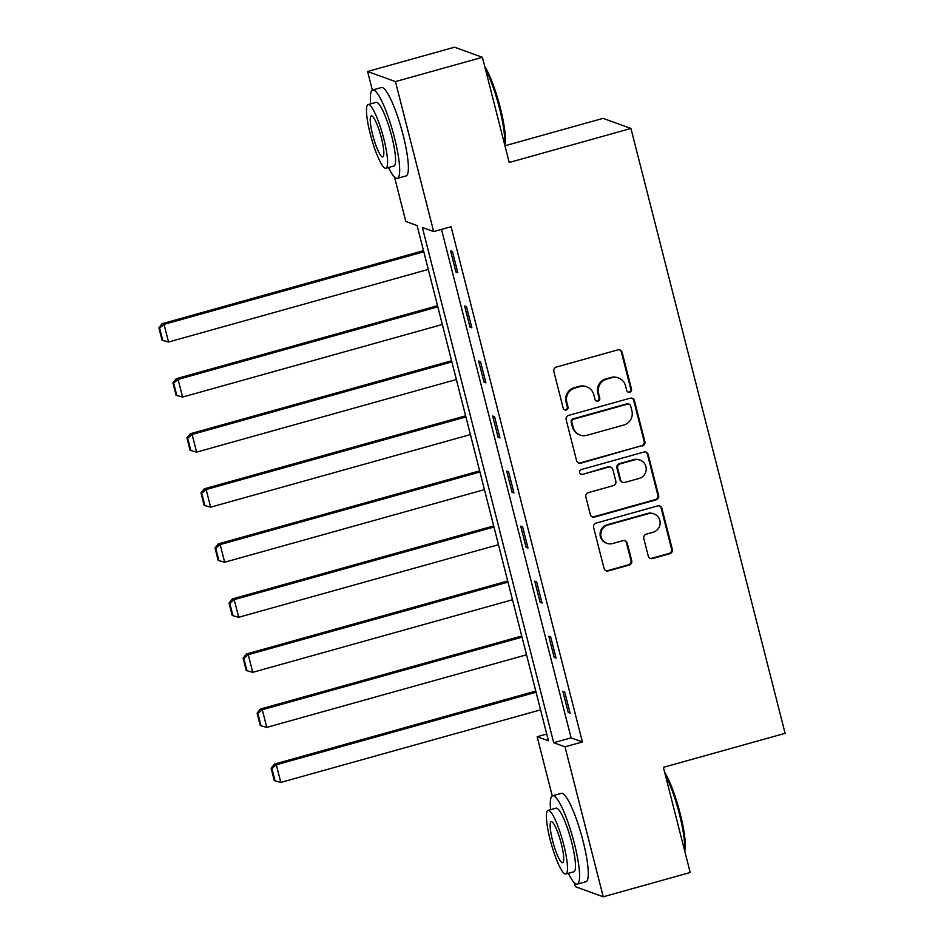 <?xml version="1.0" encoding="UTF-8"?>
<svg xmlns="http://www.w3.org/2000/svg" width="944" height="944" viewBox="0 0 944 944"><rect width="100%" height="100%" fill="white"/><g stroke="black" fill="none" stroke-linecap="round" stroke-linejoin="round"><path stroke-width="1.42" d="M629.742 392.279A2.525 2.466 109.9 0 0 631.512 389.188L622.131 352.383A3.599 3.516 109.9 0 0 617.836 349.882L556.382 367.051A3.599 3.516 109.9 0 0 553.845 371.464L563.226 408.268A2.525 2.466 109.9 0 0 566.235 410.026A2.525 2.466 109.9 0 0 568.005 406.935L566.801 402.168A11.529 11.257 109.9 0 1 574.896 388.031L580.017 386.603A11.529 11.257 109.9 0 1 593.764 394.639L594.98 399.395A2.525 2.466 109.9 0 0 597.989 401.153A2.525 2.466 109.9 0 0 599.759 398.061L598.543 393.294A11.529 11.257 109.9 0 1 606.65 379.158L611.771 377.73A11.529 11.257 109.9 0 1 625.518 385.766L626.733 390.533A2.525 2.466 109.9 0 0 629.742 392.279M627.89 392.067A2.525 2.466 109.9 0 0 630.757 388.916L621.376 352.112A3.599 3.516 109.9 0 0 619.559 349.835M564.394 409.802A2.525 2.466 109.9 0 0 567.261 406.663L566.046 401.896L566.801 402.168M596.148 400.929A2.525 2.466 109.9 0 0 599.003 397.79L597.788 393.023L598.543 393.294M648.257 556.04A3.599 3.516 109.9 0 0 652.552 558.553L669.792 553.727A3.599 3.516 109.9 0 0 672.329 549.314L661.909 508.438A3.599 3.516 109.9 0 0 657.614 505.925L596.16 523.094A3.599 3.516 109.9 0 0 593.623 527.519L604.042 568.394A3.599 3.516 109.9 0 0 608.337 570.896L629.164 565.078A3.599 3.516 109.9 0 0 631.701 560.665L627.241 543.166A3.599 3.516 109.9 0 0 622.946 540.664L612.609 543.543A9.641 9.405 109.9 0 1 600.832 533.938A9.641 9.405 109.9 0 1 607.889 525.017L648.351 513.713A9.641 9.405 109.9 0 1 660.127 523.318A9.641 9.405 109.9 0 1 653.071 532.239L646.333 534.127A3.599 3.516 109.9 0 0 643.796 538.54L648.257 556.04M372.349 90.117L367.594 71.496L454.548 47.2L482.396 57.313L509.205 162.474L630.934 128.455L785.113 733.323L663.384 767.342L690.194 872.504L603.24 896.8L575.392 886.687L574.412 882.841M482.396 57.313L395.442 81.597L433.674 231.587L422.381 227.492L553.715 742.716L565.008 746.822L603.24 896.8M441.497 229.392L571.108 737.866L582.401 741.96L451.067 226.725L433.674 231.587M582.401 741.96L565.008 746.822M642.333 446.005A3.599 3.516 109.9 0 0 644.87 441.58L634.451 400.704A3.599 3.516 109.9 0 0 630.144 398.203L568.701 415.372A3.599 3.516 109.9 0 0 566.164 419.785L576.583 460.66A3.599 3.516 109.9 0 0 580.879 463.174L641.578 445.733A3.599 3.516 109.9 0 0 644.115 441.308L633.695 400.433A3.599 3.516 109.9 0 0 631.878 398.167M648.174 454.571L658.593 495.447A3.599 3.516 109.9 0 1 656.068 499.872L594.614 517.041A3.599 3.516 109.9 0 1 590.319 514.527L585.858 497.028A3.599 3.516 109.9 0 1 588.383 492.615L613.305 485.653A3.599 3.516 109.9 0 0 615.842 481.239L612.88 469.628A3.599 3.516 109.9 0 0 608.585 467.115L582.637 474.372A2.525 2.466 109.9 0 1 579.557 471.858A2.525 2.466 109.9 0 1 581.398 469.522L643.879 452.058A3.599 3.516 109.9 0 1 648.174 454.571L647.419 454.3L657.838 495.175L658.593 495.447M630.934 128.455L603.086 118.354L504.946 145.777M450.559 250.88L455.964 272.061L457.84 272.745L452.447 251.564L450.559 250.88M464.601 305.939L469.994 327.108L471.87 327.792L466.478 306.623L464.601 305.939M478.632 360.986L484.024 382.167L485.912 382.839L480.508 361.67L478.632 360.986M492.662 416.044L498.054 437.214L499.942 437.898L494.55 416.717L492.662 416.044M506.692 471.091L512.096 492.261L513.973 492.945L508.58 471.776L506.692 471.091M520.722 526.138L526.127 547.319L528.003 548.004L522.61 526.823L520.722 526.138M534.764 581.197L540.157 602.366L542.045 603.051L536.64 581.882L534.764 581.197M548.794 636.244L554.187 657.425L556.075 658.11L550.671 636.929L548.794 636.244M562.825 691.303L568.217 712.472L570.105 713.157L564.713 691.987L562.825 691.303M367.594 71.496L395.442 81.597M552.252 795.91L537.16 736.709L548.452 740.804L417.118 225.581L405.826 221.474L394.498 177.047M546.718 734.043L537.16 736.709M571.108 737.866L553.715 742.716M455.964 272.061L457.557 271.612M469.994 327.108L471.587 326.659M484.024 382.167L485.617 381.718M498.054 437.214L499.659 436.765M512.096 492.261L513.689 491.824M526.127 547.319L527.72 546.871M540.157 602.366L541.75 601.93M554.187 657.425L555.78 656.977M568.217 712.472L569.822 712.024M618.521 377.978L617.777 377.706A11.529 11.257 109.9 0 0 611.016 377.458L611.771 377.73M597.788 393.023A11.529 11.257 109.9 0 1 605.895 378.886L611.016 377.458M586.779 386.851L586.023 386.58A11.529 11.257 109.9 0 0 579.262 386.332L580.017 386.603M566.046 401.896A11.529 11.257 109.9 0 1 574.141 387.76L579.262 386.332M578.401 462.938A3.599 3.516 109.9 0 0 580.123 462.902L641.578 445.733M630.639 405.849A2.525 2.466 109.9 0 0 627.63 404.103L573.692 419.171A2.525 2.466 109.9 0 0 571.922 422.263L573.197 427.29A11.529 11.257 109.9 0 0 586.944 435.314L623.819 425.012A11.529 11.257 109.9 0 0 631.914 410.876L630.639 405.849M629.105 404.15L628.35 403.879A2.525 2.466 109.9 0 0 626.875 403.82L627.63 404.103M580.194 435.066L579.439 434.795A11.529 11.257 109.9 0 1 572.442 427.007L571.167 421.992A2.525 2.466 109.9 0 1 572.937 418.9L626.875 403.82M592.136 516.805A3.599 3.516 109.9 0 0 593.859 516.757L655.313 499.588A3.599 3.516 109.9 0 0 657.838 495.175M610.697 467.197L609.942 466.926A3.599 3.516 109.9 0 0 607.83 466.843L582.637 474.372M580.796 474.148A2.525 2.466 109.9 0 0 581.882 474.1M639.171 478.431A9.641 9.405 109.9 0 0 640.091 460.106A9.641 9.405 109.9 0 0 634.451 459.893L620.196 463.882A3.599 3.516 109.9 0 0 617.659 468.295L620.621 479.894A3.599 3.516 109.9 0 0 624.916 482.408L639.171 478.431M640.091 460.106L639.348 459.822A9.641 9.405 109.9 0 0 633.695 459.622L634.451 459.893M622.804 482.337L622.049 482.054A3.599 3.516 109.9 0 1 619.866 479.623L616.904 468.023A3.599 3.516 109.9 0 1 619.441 463.598L633.695 459.622M647.419 454.3A3.599 3.516 109.9 0 0 645.602 452.023M653.991 513.914L653.248 513.642A9.641 9.405 109.9 0 0 647.596 513.442L648.351 513.713M606.968 543.343L606.213 543.071A9.641 9.405 109.9 0 1 607.134 524.746L647.596 513.442M605.859 570.66A3.599 3.516 109.9 0 0 607.594 570.624L628.409 564.807A3.599 3.516 109.9 0 0 630.946 560.394L626.486 542.894A3.599 3.516 109.9 0 0 624.668 540.629M650.074 558.317A3.599 3.516 109.9 0 0 651.797 558.27L669.036 553.455A3.599 3.516 109.9 0 0 671.573 549.042L661.154 508.167A3.599 3.516 109.9 0 0 659.337 505.89M423.514 250.667L162.167 323.686L164.044 324.37L423.797 251.788M428.293 269.429L168.539 342.011L162.781 340.418L159.63 328.075L158.887 327.804L162.026 340.147L162.781 340.418M159.63 328.075L164.044 324.37L168.539 342.011M158.887 327.804L162.167 323.686M484.709 66.363A44.781 8.012 74.4 0 1 500.296 107.852A44.781 8.012 74.4 0 1 504.839 145.341M504.568 144.267A45.878 8.213 -105.6 0 0 499.482 108.23A45.878 8.213 -105.6 0 0 485.358 68.912M388.432 167.513A45.878 8.213 -105.6 0 0 397.377 178.357A45.878 8.213 -105.6 0 0 394.439 137.576A45.878 8.213 -105.6 0 0 372.679 89.975A45.878 8.213 -105.6 0 0 370.65 103.875M397.377 178.357L406.073 175.926A45.878 8.213 -105.6 0 0 403.135 135.145A45.878 8.213 -105.6 0 0 381.376 87.544L372.679 89.975M368.136 104.583L376.137 102.353A33.04 5.912 74.4 0 1 391.807 136.62A33.04 5.912 74.4 0 1 393.919 165.979L385.919 168.221A33.04 5.912 -105.6 0 0 383.807 138.862A33.04 5.912 -105.6 0 0 368.136 104.583A33.04 5.912 -105.6 0 0 370.26 133.942A33.04 5.912 -105.6 0 0 385.919 168.221M372.668 134.815A21.287 3.811 -105.6 0 0 382.757 156.905A21.287 3.811 -105.6 0 0 381.4 137.977A21.287 3.811 -105.6 0 0 371.299 115.9A21.287 3.811 -105.6 0 0 372.668 134.815M664.611 772.168A44.781 8.012 74.4 0 1 680.199 813.657A44.781 8.012 74.4 0 1 684.742 851.134M684.471 850.072A45.878 8.213 -105.6 0 0 679.385 814.023A45.878 8.213 -105.6 0 0 665.26 774.705M568.335 873.306A45.878 8.213 -105.6 0 0 577.28 884.15A45.878 8.213 -105.6 0 0 574.341 843.381A45.878 8.213 -105.6 0 0 552.594 795.768A45.878 8.213 -105.6 0 0 550.564 809.681M577.28 884.15L585.976 881.72A45.878 8.213 -105.6 0 0 583.038 840.951A45.878 8.213 -105.6 0 0 561.279 793.349L552.594 795.768M548.051 810.377L556.051 808.147A33.04 5.912 74.4 0 1 571.71 842.426A33.04 5.912 74.4 0 1 573.822 871.784L565.822 874.014A33.04 5.912 -105.6 0 0 563.71 844.656A33.04 5.912 -105.6 0 0 548.051 810.377A33.04 5.912 -105.6 0 0 550.163 839.735A33.04 5.912 -105.6 0 0 565.822 874.014M552.57 840.608A21.287 3.811 -105.6 0 0 562.671 862.698A21.287 3.811 -105.6 0 0 561.302 843.783A21.287 3.811 -105.6 0 0 551.213 821.693A21.287 3.811 -105.6 0 0 552.57 840.608M437.544 305.714L176.198 378.733L178.074 379.417L437.827 306.847M442.335 324.488L182.581 397.07L176.811 395.477L173.672 383.122L172.917 382.851L176.068 395.206L176.811 395.477M173.672 383.122L178.074 379.417L182.581 397.07M172.917 382.851L176.198 378.733M451.574 360.761L190.228 433.792L192.116 434.476L451.869 361.894M456.365 379.535L196.612 452.117L190.853 450.524L187.703 438.181L186.947 437.898L190.098 450.253L190.853 450.524M187.703 438.181L192.116 434.476L196.612 452.117M186.947 437.898L190.228 433.792M465.604 415.82L204.258 488.839L206.146 489.523L465.899 416.953M470.395 434.594L210.642 507.164L204.883 505.583L201.733 493.228L200.978 492.957L204.128 505.311L204.883 505.583M201.733 493.228L206.146 489.523L210.642 507.164M200.978 492.957L204.258 488.839M479.646 470.867L218.3 543.897L220.176 544.582L479.93 472M484.425 489.641L224.672 562.223L218.914 560.63L215.763 548.287L215.008 548.004L218.158 560.358L218.914 560.63M215.763 548.287L220.176 544.582L224.672 562.223M215.008 548.004L218.3 543.897M493.677 525.926L232.33 598.944L234.206 599.629L493.96 527.047M498.456 544.7L238.702 617.27L232.944 615.689L229.793 603.334L229.05 603.063L232.189 615.417L232.944 615.689M229.793 603.334L234.206 599.629L238.702 617.27M229.05 603.063L232.33 598.944M507.707 580.973L246.36 654.003L248.248 654.676L507.99 582.106M512.498 599.747L252.744 672.329L246.974 670.736L243.835 658.381L243.08 658.11L246.231 670.464L246.974 670.736M243.835 658.381L248.248 654.676L252.744 672.329M243.08 658.11L246.36 654.003M521.737 636.032L260.391 709.05L262.279 709.735L522.032 637.153M526.528 654.806L266.774 727.376L261.016 725.794L257.865 713.44L257.11 713.168L260.261 725.511L261.016 725.794M257.865 713.44L262.279 709.735L266.774 727.376M257.11 713.168L260.391 709.05M535.779 691.079L274.421 764.097L276.309 764.782L536.062 692.212M540.558 709.853L280.805 782.434L275.046 780.841L271.896 768.487L271.14 768.215L274.291 780.57L275.046 780.841M271.896 768.487L276.309 764.782L280.805 782.434M271.14 768.215L274.421 764.097M630.757 388.916L631.512 389.188M567.261 406.663L568.005 406.935M599.003 397.79L599.759 398.061M605.895 378.886L606.65 379.158M574.141 387.76L574.896 388.031M621.376 352.112L622.131 352.383M580.123 462.902L580.879 463.174M633.695 400.433L634.451 400.704M644.115 441.308L644.87 441.58M572.937 418.9L573.692 419.171M571.167 421.992L571.922 422.263M572.442 427.007L573.197 427.29M655.313 499.588L656.068 499.872M593.859 516.757L594.614 517.041M607.83 466.843L608.585 467.115M619.441 463.598L620.196 463.882M616.904 468.023L617.659 468.295M619.866 479.623L620.621 479.894M607.134 524.746L607.889 525.017M626.486 542.894L627.241 543.166M630.946 560.394L631.701 560.665M628.409 564.807L629.164 565.078M607.594 570.624L608.337 570.896M661.154 508.167L661.909 508.438M671.573 549.042L672.329 549.314M669.036 553.455L669.792 553.727M651.797 558.27L652.552 558.553"/></g></svg>
